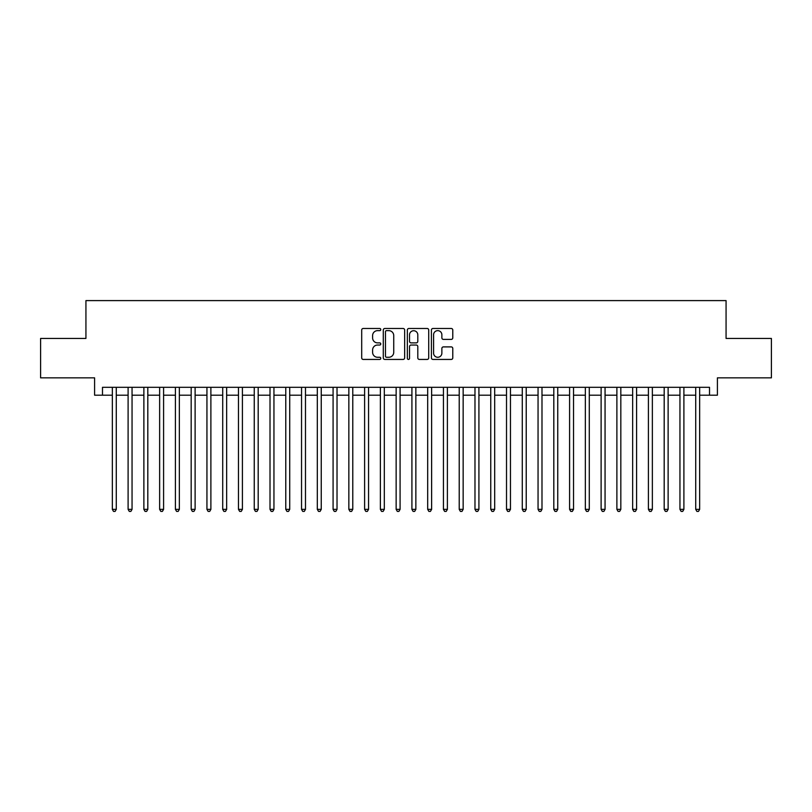 <?xml version="1.0" encoding="UTF-8"?>
<svg xmlns="http://www.w3.org/2000/svg" width="812" height="812" viewBox="0 0 812 812"><rect width="100%" height="100%" fill="white"/><g stroke="black" fill="none" stroke-linecap="round" stroke-linejoin="round"><path stroke-width="1.22" d="M380.777 329.56A1.086 1.086 0 0 0 379.691 328.484L363.248 328.484A1.543 1.543 0 0 0 361.695 330.027L361.695 357.889A1.543 1.543 0 0 0 363.248 359.432L379.691 359.432A1.086 1.086 0 0 0 380.777 358.346A1.086 1.086 0 0 0 379.691 357.27L377.56 357.27A4.953 4.953 0 0 1 372.606 352.317L372.606 349.992A4.953 4.953 0 0 1 377.56 345.039L379.691 345.039A1.086 1.086 0 0 0 380.777 343.953A1.086 1.086 0 0 0 379.691 342.877L377.56 342.877A4.953 4.953 0 0 1 372.606 337.924L372.606 335.6A4.953 4.953 0 0 1 377.56 330.646L379.691 330.646A1.086 1.086 0 0 0 380.777 329.56M451.228 339.396A1.543 1.543 0 0 0 452.781 337.843L452.781 330.027A1.543 1.543 0 0 0 451.228 328.484L432.969 328.484A1.543 1.543 0 0 0 431.416 330.027L431.416 357.889A1.543 1.543 0 0 0 432.969 359.432L451.228 359.432A1.543 1.543 0 0 0 452.781 357.889L452.781 348.45A1.543 1.543 0 0 0 451.228 346.897L443.413 346.897A1.543 1.543 0 0 0 441.87 348.45L441.87 353.129A4.141 4.141 0 0 1 437.729 357.27A4.141 4.141 0 0 1 433.588 353.129L433.588 334.788A4.141 4.141 0 0 1 437.729 330.646A4.141 4.141 0 0 1 441.87 334.788L441.87 337.843A1.543 1.543 0 0 0 443.413 339.396L451.228 339.396M102.485 395.2L102.485 387.314L709.515 387.314L709.515 395.2L717.402 395.2L717.402 377.854L771.4 377.854L771.4 338.442L726.07 338.442L726.07 300.602L85.93 300.602L85.93 338.442L40.6 338.442L40.6 377.854L94.598 377.854L94.598 395.2L112.34 395.2M404.65 330.027A1.543 1.543 0 0 0 403.097 328.484L384.837 328.484A1.543 1.543 0 0 0 383.284 330.027L383.284 357.889A1.543 1.543 0 0 0 384.837 359.432L403.097 359.432A1.543 1.543 0 0 0 404.65 357.889L404.65 330.027M408.903 328.484L427.163 328.484A1.543 1.543 0 0 1 428.716 330.027L428.716 357.889A1.543 1.543 0 0 1 427.163 359.432L419.347 359.432A1.543 1.543 0 0 1 417.804 357.889L417.804 346.592A1.543 1.543 0 0 0 416.251 345.039L411.065 345.039A1.543 1.543 0 0 0 409.522 346.592L409.522 358.346A1.086 1.086 0 0 1 408.436 359.432A1.086 1.086 0 0 1 407.35 358.346L407.35 330.027A1.543 1.543 0 0 1 408.903 328.484M116.278 395.2L128.103 395.2M132.051 395.2L143.876 395.2M147.814 395.2L159.639 395.2M163.588 395.2L175.412 395.2M179.35 395.2L191.175 395.2M195.113 395.2L206.938 395.2M210.887 395.2L222.711 395.2M226.649 395.2L238.474 395.2M242.412 395.2L254.247 395.2M258.186 395.2L270.01 395.2M273.948 395.2L285.773 395.2M289.722 395.2L301.546 395.2M305.485 395.2L317.309 395.2M321.247 395.2L333.082 395.2M337.021 395.2L348.845 395.2M352.784 395.2L364.608 395.2M368.557 395.2L380.381 395.2M384.32 395.2L396.144 395.2M400.083 395.2L411.917 395.2M415.856 395.2L427.68 395.2M431.619 395.2L443.443 395.2M447.392 395.2L459.216 395.2M463.155 395.2L474.979 395.2M478.918 395.2L490.752 395.2M494.691 395.2L506.515 395.2M510.454 395.2L522.278 395.2M526.227 395.2L538.051 395.2M541.99 395.2L553.814 395.2M557.753 395.2L569.588 395.2M573.526 395.2L585.351 395.2M589.289 395.2L601.113 395.2M605.062 395.2L616.887 395.2M620.825 395.2L632.649 395.2M636.588 395.2L648.412 395.2M652.361 395.2L664.186 395.2M668.124 395.2L679.948 395.2M683.897 395.2L695.722 395.2M699.66 395.2L709.515 395.2M386.542 330.646A1.086 1.086 0 0 0 385.456 331.732L385.456 356.184A1.086 1.086 0 0 0 386.542 357.27L388.786 357.27A4.953 4.953 0 0 0 393.739 352.317L393.739 335.6A4.953 4.953 0 0 0 388.786 330.646L386.542 330.646M417.804 334.869A4.141 4.141 0 0 0 413.663 330.728A4.141 4.141 0 0 0 409.522 334.869L409.522 341.324A1.543 1.543 0 0 0 411.065 342.877L416.251 342.877A1.543 1.543 0 0 0 417.804 341.324L417.804 334.869M116.278 387.314L116.278 509.357L112.34 509.357L112.34 387.314M116.278 509.357L115.101 511.398L113.518 511.398L112.34 509.357M132.051 387.314L132.051 509.357L128.103 509.357L128.103 387.314M132.051 509.357L130.864 511.398L129.291 511.398L128.103 509.357M147.814 387.314L147.814 509.357L143.876 509.357L143.876 387.314M147.814 509.357L146.637 511.398L145.054 511.398L143.876 509.357M163.588 387.314L163.588 509.357L159.639 509.357L159.639 387.314M163.588 509.357L162.4 511.398L160.827 511.398L159.639 509.357M179.35 387.314L179.35 509.357L175.412 509.357L175.412 387.314M179.35 509.357L178.163 511.398L176.59 511.398L175.412 509.357M195.113 387.314L195.113 509.357L191.175 509.357L191.175 387.314M195.113 509.357L193.936 511.398L192.353 511.398L191.175 509.357M210.887 387.314L210.887 509.357L206.938 509.357L206.938 387.314M210.887 509.357L209.699 511.398L208.126 511.398L206.938 509.357M226.649 387.314L226.649 509.357L222.711 509.357L222.711 387.314M226.649 509.357L225.472 511.398L223.889 511.398L222.711 509.357M242.412 387.314L242.412 509.357L238.474 509.357L238.474 387.314M242.412 509.357L241.235 511.398L239.662 511.398L238.474 509.357M258.186 387.314L258.186 509.357L254.247 509.357L254.247 387.314M258.186 509.357L256.998 511.398L255.425 511.398L254.247 509.357M273.948 387.314L273.948 509.357L270.01 509.357L270.01 387.314M273.948 509.357L272.771 511.398L271.188 511.398L270.01 509.357M289.722 387.314L289.722 509.357L285.773 509.357L285.773 387.314M289.722 509.357L288.534 511.398L286.961 511.398L285.773 509.357M305.485 387.314L305.485 509.357L301.546 509.357L301.546 387.314M305.485 509.357L304.307 511.398L302.724 511.398L301.546 509.357M321.247 387.314L321.247 509.357L317.309 509.357L317.309 387.314M321.247 509.357L320.07 511.398L318.497 511.398L317.309 509.357M337.021 387.314L337.021 509.357L333.082 509.357L333.082 387.314M337.021 509.357L335.833 511.398L334.26 511.398L333.082 509.357M352.784 387.314L352.784 509.357L348.845 509.357L348.845 387.314M352.784 509.357L351.606 511.398L350.023 511.398L348.845 509.357M368.557 387.314L368.557 509.357L364.608 509.357L364.608 387.314M368.557 509.357L367.369 511.398L365.796 511.398L364.608 509.357M384.32 387.314L384.32 509.357L380.381 509.357L380.381 387.314M384.32 509.357L383.142 511.398L381.559 511.398L380.381 509.357M400.083 387.314L400.083 509.357L396.144 509.357L396.144 387.314M400.083 509.357L398.905 511.398L397.332 511.398L396.144 509.357M415.856 387.314L415.856 509.357L411.917 509.357L411.917 387.314M415.856 509.357L414.668 511.398L413.095 511.398L411.917 509.357M431.619 387.314L431.619 509.357L427.68 509.357L427.68 387.314M431.619 509.357L430.441 511.398L428.858 511.398L427.68 509.357M447.392 387.314L447.392 509.357L443.443 509.357L443.443 387.314M447.392 509.357L446.204 511.398L444.631 511.398L443.443 509.357M463.155 387.314L463.155 509.357L459.216 509.357L459.216 387.314M463.155 509.357L461.977 511.398L460.394 511.398L459.216 509.357M478.918 387.314L478.918 509.357L474.979 509.357L474.979 387.314M478.918 509.357L477.74 511.398L476.167 511.398L474.979 509.357M494.691 387.314L494.691 509.357L490.752 509.357L490.752 387.314M494.691 509.357L493.503 511.398L491.93 511.398L490.752 509.357M510.454 387.314L510.454 509.357L506.515 509.357L506.515 387.314M510.454 509.357L509.276 511.398L507.693 511.398L506.515 509.357M526.227 387.314L526.227 509.357L522.278 509.357L522.278 387.314M526.227 509.357L525.039 511.398L523.466 511.398L522.278 509.357M541.99 387.314L541.99 509.357L538.051 509.357L538.051 387.314M541.99 509.357L540.812 511.398L539.229 511.398L538.051 509.357M557.753 387.314L557.753 509.357L553.814 509.357L553.814 387.314M557.753 509.357L556.575 511.398L555.002 511.398L553.814 509.357M573.526 387.314L573.526 509.357L569.588 509.357L569.588 387.314M573.526 509.357L572.338 511.398L570.765 511.398L569.588 509.357M589.289 387.314L589.289 509.357L585.351 509.357L585.351 387.314M589.289 509.357L588.111 511.398L586.528 511.398L585.351 509.357M605.062 387.314L605.062 509.357L601.113 509.357L601.113 387.314M605.062 509.357L603.874 511.398L602.301 511.398L601.113 509.357M620.825 387.314L620.825 509.357L616.887 509.357L616.887 387.314M620.825 509.357L619.647 511.398L618.064 511.398L616.887 509.357M636.588 387.314L636.588 509.357L632.649 509.357L632.649 387.314M636.588 509.357L635.41 511.398L633.837 511.398L632.649 509.357M652.361 387.314L652.361 509.357L648.412 509.357L648.412 387.314M652.361 509.357L651.173 511.398L649.6 511.398L648.412 509.357M668.124 387.314L668.124 509.357L664.186 509.357L664.186 387.314M668.124 509.357L666.946 511.398L665.363 511.398L664.186 509.357M683.897 387.314L683.897 509.357L679.948 509.357L679.948 387.314M683.897 509.357L682.709 511.398L681.136 511.398L679.948 509.357M699.66 387.314L699.66 509.357L695.722 509.357L695.722 387.314M699.66 509.357L698.482 511.398L696.899 511.398L695.722 509.357"/></g></svg>
